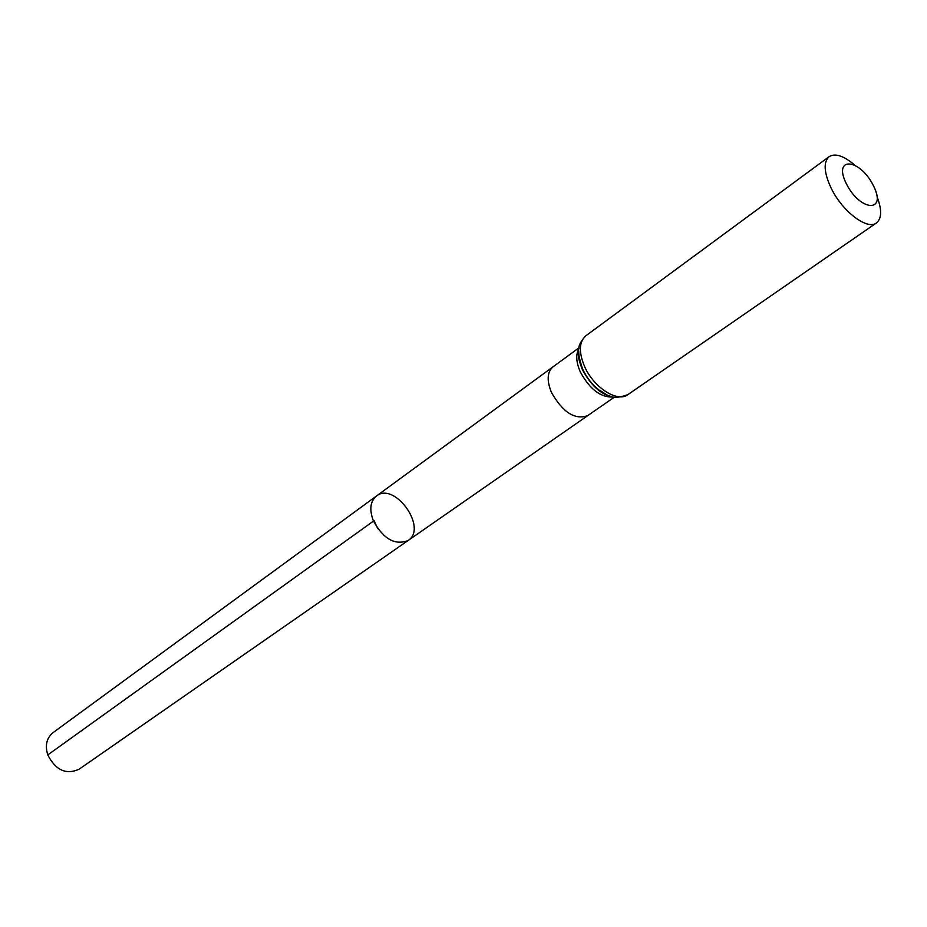 <?xml version="1.0" encoding="UTF-8"?>
<svg xmlns="http://www.w3.org/2000/svg" width="927" height="927" viewBox="0 0 927 927"><rect width="100%" height="100%" fill="white"/><g stroke="black" fill="none" stroke-linecap="round" stroke-linejoin="round"><path stroke-width="1.39" d="M373.326 520.754C369.201 509.572 370.244 501.333 376.455 496.015C394.635 481.275 428.019 528.077 408.158 540.476C395.041 545.644 383.43 539.074 373.326 520.754C369.201 509.572 370.244 501.333 376.455 496.015L53.001 732.666C46.617 737.985 44.867 745.401 47.775 754.926C55.678 770.244 66.118 775.018 79.085 769.236L408.158 540.476C395.041 545.644 383.43 539.074 373.326 520.754M846.467 183.998C832.353 156.142 859.584 158.135 873.234 185.33C887.498 212.712 860.662 212.016 846.467 183.998M877.093 196.791C882.006 209.78 881.797 218.494 876.444 222.955C867.429 230.383 842.539 211.623 831.345 188.552C823.929 172.781 823.188 162.144 829.144 156.64C835.1 153.036 843.419 155.666 854.091 164.542M377.729 528.645L374.079 520.65L47.775 754.926M376.455 496.015L552.99 366.849C547.127 371.994 546.629 380.568 551.519 392.573C562.898 412.48 574.972 420.163 587.764 415.609L408.158 540.476M578.819 348.888C575.667 354.612 576.154 362.272 580.29 371.866C589.688 389.224 600.65 397.613 613.164 397.034M584.566 366.466C578.599 352.051 579.027 341.843 585.841 335.806C581.02 341.043 578.703 345.18 578.912 348.216C577.66 350.568 578.842 357.393 582.457 368.679C586.455 377.393 592.11 384.612 599.41 390.348C608.147 394.45 609.398 401.124 627.822 394.659C617.498 402.828 593.639 387.486 584.566 366.466M611.229 396.547C599.387 392.886 589.781 383.766 582.423 369.178L579.224 359.549L578.657 350.87M587.764 415.609L614.23 397.243M552.99 366.849L578.969 347.81M610.777 396.408C600.256 393.905 590.8 384.995 582.388 369.664C579.317 361.681 577.996 356.513 578.413 354.16L578.633 351.356M829.144 156.64L585.841 335.806M876.444 222.955L627.822 394.659"/></g></svg>
